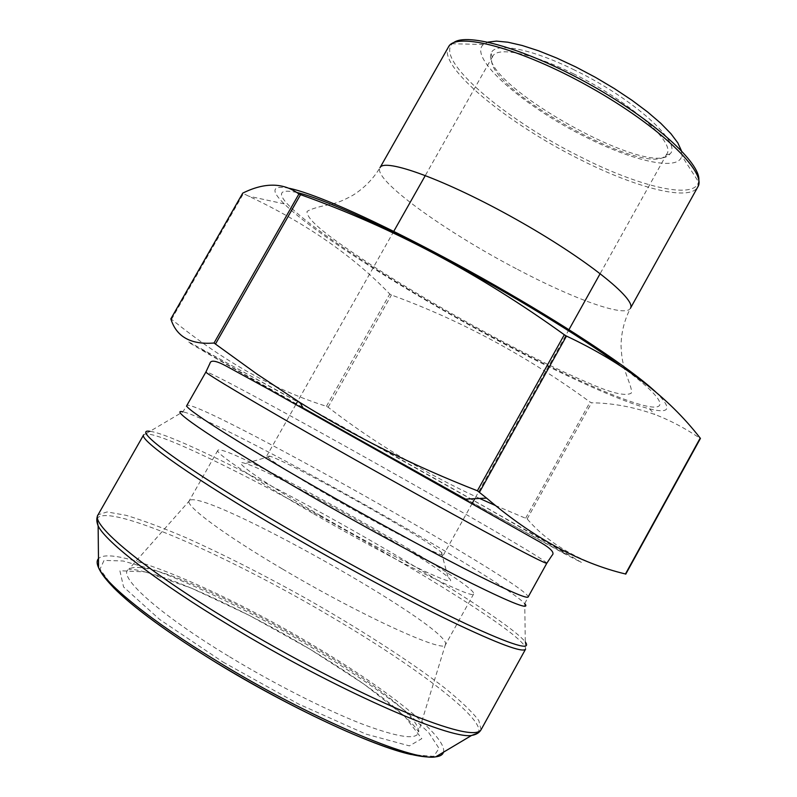 <?xml version="1.0" encoding="UTF-8"?>
<svg xmlns="http://www.w3.org/2000/svg" width="797" height="797" viewBox="0 0 797 797"><rect width="100%" height="100%" fill="white"/><g stroke="black" fill="none" stroke-linecap="round" stroke-linejoin="round"><path stroke-width="0.6" stroke-dasharray="3.98 2.99" d="M495.335 505.467L527.166 518.917C549.233 544.759 582.019 563.13 625.515 574.009L700.145 438.34C684.972 428.138 669.869 420.188 654.835 414.48C633.754 406.978 612.674 403.083 591.593 402.784L590.089 402.067C526.927 355.93 460.696 320.245 391.417 295L389.783 294.023C353.171 255.917 306.148 223.299 248.714 196.172L242.706 193.223M479.605 498.454C424.492 473.069 373.992 442.664 328.105 407.227L326.441 406.291C275.234 390.391 223.608 361.4 171.554 319.298L170.887 318.85M465.518 499.131L565.163 554.124L581.591 562.543L560.152 549.761C514.922 523.599 417.17 468.397 331.95 420.796L191.091 343.178C176.247 335.567 217.521 359.606 302.999 407.934M574.498 70.026C530.144 48.019 493.951 41.733 491.131 53.538C478.927 83.157 651.069 179.763 669.988 153.911C682.68 143.311 633.446 98.469 574.498 70.026M681.385 150.643L681.734 155.784C679.283 171.614 633.944 161.492 585.994 137.194C524.805 107.196 467.44 57.653 483.42 44.493L487.983 42.111M313.739 513.826C393.13 559.932 475.002 600.39 473.657 593.964C479.465 584.45 222.911 440.472 217.81 450.385C214.722 452.875 254.472 479.595 313.739 513.826M282.646 569.108C361.778 616.061 445.294 653.929 445.483 644.723L445.653 643.797C445.304 623.951 206.991 490.215 189.865 500.257L189.168 500.885C184.904 505.428 223.519 534.339 282.646 569.108M320.015 515.31C359.188 537.806 392.931 555.927 421.254 569.656C446.629 581.611 455.565 584.131 448.053 577.207C426.784 557.472 273.381 471.386 245.466 463.515C227.842 457.608 260.749 481.129 320.015 515.31M334.252 498.783C388.308 529.935 444.447 558.528 443.521 554.861L441.339 552.311C424.014 537.327 292.021 463.256 270.203 456.282L266.885 455.745C265.072 457.079 293.555 475.44 334.252 498.783M573.202 73.663C628.604 100.442 676.095 142.533 666.79 154.02L666.123 154.987C648.071 180.102 480.192 85.897 492.227 57.404L492.705 56.328C497.288 46.375 531.768 53.09 573.202 73.663M289.411 188.311C272.056 185.073 270.332 190.254 284.24 203.873C314.267 233.342 406.809 291.772 493.403 338.177C557.501 372.647 619.558 401.309 649.465 408.821C670.028 414.032 672.399 408.692 656.569 392.811M527.166 518.917L591.593 402.784M525.711 518.11L590.089 402.067M328.105 407.227L391.417 295M326.441 406.291L389.783 294.023M171.554 319.298L243.364 193.681M342.023 429.822L516.466 527.245L562.463 552.361L568.51 554.991L485.951 507.49L278.512 391.118L200.416 348.498L210.019 354.665L342.023 429.822M546.812 563.23C546.842 557.92 210.448 369.141 205.935 371.94M524.745 603.688L528.112 597.023C531.191 586.193 194.468 397.235 186.827 405.504L182.902 411.85L149.946 431.326C172.511 433.727 282.616 489.537 376.752 544.072C449.568 586.064 514.932 628.315 525.293 641.964L524.745 603.688C501.931 578.542 216.246 418.216 182.902 411.85M149.946 431.326L143.659 434.833C157.936 419.023 531.629 628.733 525.572 649.157L525.293 641.964M481.069 729.743L478.818 720.528C471.983 711.671 460.546 700.762 444.497 687.781C409.289 660.633 357.943 627.777 303.677 597.122C262.093 574.009 222.851 554.194 185.94 537.666C162.797 527.803 142.822 520.341 126.016 515.3L107.097 511.933L98.051 514.812M96.826 519.086C104.686 500.775 231.648 557.223 334.87 618.91C417.19 667.438 487.475 720.568 478.061 733.031M443.451 752.219C447.765 736.936 387.551 689.604 315.632 646.775C224.435 591.713 112.646 543.703 98.479 558.627M228.41 656.07C157.308 613.052 116.392 575.364 128.835 569.227C156.62 549.402 421.035 697.783 418.584 731.825C417.608 740.373 398.55 737.683 361.39 723.736C324.797 709.479 273.471 683.467 228.41 656.07M223.021 662.048L298.397 703.93L365.943 734.107L409.429 745.882L421.802 738.65L404.657 716.294L364.598 684.543L309.983 649.176L249.391 615.443L191.459 588.176L145.193 571.927L119.879 570.722L123.565 586.961L159.709 619.498L223.021 662.048M113.264 587.329L100.023 569.118L104.038 560.401L123.117 560.988L154.08 569.895C191.4 583.643 237.586 605.581 284.399 631.473C330.894 657.933 373.683 685.928 404.866 710.625L428.597 732.423L439.037 748.393L433.688 756.363L411.252 754.54M698.79 180.481L698.561 181.925C694.546 200.256 638.507 186.458 580.286 156.78C506.185 120.158 434.813 60.363 452.337 43.745L453.443 42.799M483.42 44.493L452.337 43.745L448.462 46.983C437.085 66.021 507.221 123.376 579.26 159.101C635.408 187.684 689.744 202.02 697.813 186.916L698.561 181.925L681.734 155.784M517.512 269.366C573.412 298.895 625.406 317.883 630.417 308.3C624.29 320.225 621.162 332.817 621.052 346.087C621.79 359.577 622.766 361.469 624.35 368.224C626.721 377.668 632.987 389.544 631.164 393.24C625.177 396.388 610.95 392.951 588.465 382.919C560.211 370.884 528.132 355.253 492.227 336.005C449.578 313.091 409.867 289.819 373.076 266.198C338.167 243.045 305.928 221.207 307.084 211.374C311.448 208.764 319.796 206.343 332.15 204.112C338.735 201.94 340.887 201.761 352.732 195.355C363.94 188.351 373.016 179.156 379.97 167.749C372.627 179.674 445.931 232.166 517.512 269.366M296.892 192.505C235.494 178.996 369.509 271.877 492.715 337.151C552.929 369.459 610.582 396.199 640.788 404.687C670.616 413.005 667.328 399.885 619.139 364.797M217.81 450.385L189.168 500.885M473.657 593.964L445.483 644.723M189.865 500.257L128.835 569.227L133.876 569.566C141.288 570.702 152.416 573.73 167.26 578.672C198.941 590.188 241.212 610.213 283.035 633.505C324.718 657.057 363.88 682.71 390.291 703.781C402.286 713.893 410.724 721.843 415.616 727.631L418.584 731.825L445.653 643.797M270.203 456.282L245.466 463.515M441.339 552.311L448.053 577.207M492.705 56.328L425.349 175.47M393.758 231.349L297.759 401.14M295.856 404.507L266.885 455.745M666.79 154.02L600.191 273.58M568.948 329.669L474.813 498.683M472.163 503.445L443.521 554.861M284.24 203.873L248.714 196.172M649.465 408.821L654.845 414.47M666.123 154.987L669.988 153.911M492.227 57.404L491.131 53.538"/><path stroke-width="1.2" d="M495.335 505.467L479.605 498.454M300.12 402.615C354.685 436.537 413.773 465.926 477.383 490.773L486.588 498.115L465.518 499.131L339.114 428.318L302.999 407.934L300.11 402.634L256.943 374.042L214.034 343.019C190.812 344.862 176.416 336.822 170.857 318.91L242.766 193.113C264.694 182.234 283.413 182.523 298.925 193.98L300.549 194.667C391.735 226.986 479.655 273.68 564.306 334.75L566.468 336.075C623.822 363.024 668.404 397.026 700.194 438.101L700.414 438.45M486.588 498.115C533.044 537.656 579.329 562.941 625.456 573.97L625.804 574.069M487.983 42.111L496.421 41.105L507.898 42.211L522.115 45.469L538.603 50.799L556.774 58.071L575.952 67.018L595.389 77.309L614.288 88.527L631.921 100.243L647.592 111.969L660.743 123.256L670.925 133.697L677.848 142.922L681.385 150.643M656.569 392.811C636.763 373.773 585.068 338.147 519.833 299.742C454.629 261.366 382.48 224.226 335.846 204.59C315.194 195.923 299.712 190.493 289.411 188.311M214.034 343.019L298.925 193.98M215.569 343.876L300.549 194.667M477.383 490.773L564.306 334.75M479.615 492.018L566.468 336.075M625.456 573.97L700.194 438.101M336.354 449.11C388.059 478.399 444.836 509.931 484.815 531.559C525.203 553.347 545.875 563.907 546.812 563.23L552.032 555.35C554.991 552.939 551.145 548.625 540.476 542.378L269.366 389.643L226.298 366.112C216.166 360.642 210.717 359.736 209.94 363.382L205.935 371.94C203.374 372.209 256.504 403.87 336.354 449.11M205.935 371.94L186.827 405.504C183.26 407.536 235.374 441.139 315.094 486.877C366.7 516.506 423.755 547.718 464.243 568.55C505.198 589.461 526.488 598.946 528.112 597.023L546.812 563.23M182.902 411.85C166.443 407.616 218.587 442.973 309.635 495.335C366.61 528.162 429.902 562.483 471.366 583.185C512.939 603.688 530.732 610.522 524.745 603.688M149.946 431.326C129.592 427.82 184.535 468.526 285.794 527.455C349.056 564.336 419.949 602.163 466.106 623.902C512.302 645.231 532.027 651.259 525.293 641.964M481.069 729.743L525.572 649.157C522.952 653.032 498.394 643.896 451.889 621.76C405.872 599.533 341.275 564.814 283.463 531.071C194.329 479.127 138.28 439.386 143.659 434.833L98.051 514.812C90.001 524.028 143.321 568.998 232.086 622.288C289.63 656.957 354.974 690.84 402.375 710.904C450.385 730.67 476.616 736.946 481.069 729.743C479.356 732.762 476.188 734.665 471.555 735.462C449.139 739.566 333.445 688.628 230.313 625.964C157.158 581.949 105.842 542.01 98.131 525.91L96.826 519.086M98.479 558.627C96.656 560.58 96.686 563.589 98.569 567.653C105.612 584.022 151.569 621.351 216.744 660.972C308.449 717.38 413.005 761.703 435.7 756.841C440.143 756.323 442.724 754.789 443.451 752.219M478.061 733.031L471.555 735.462L435.7 756.841C417.14 758.794 385.18 748.044 346.605 731.337C304.703 712.797 261.296 689.923 216.376 662.725C186.1 644.155 160.625 626.791 139.963 610.641C121.552 596.315 103.431 579.349 98.569 567.653L98.131 525.91C96.397 521.547 96.377 517.841 98.051 514.812M411.252 754.54C373.355 746.44 288.853 707.248 216.724 662.984C167.749 632.748 133.258 607.533 113.264 587.329M453.443 42.799C466.643 31.88 527.584 49.414 591.015 85.09C654.516 120.646 701.24 163.524 698.79 180.481M697.813 186.916C707.547 172.6 659.587 126.065 589.91 87.072C520.321 47.92 455.615 31.213 448.462 46.983L379.97 167.749C383.965 157.517 445.832 179.843 515.779 219.165C585.785 258.377 637.082 299.552 630.417 308.3L697.813 186.916M619.139 364.797C579.24 335.786 509.98 293.535 443.63 258.168C377.23 222.801 321.101 198.104 296.892 192.505M170.827 318.9L242.726 193.123M625.765 574.149L700.453 438.38M425.349 175.47L393.758 231.349M297.759 401.14L295.856 404.507M600.191 273.58L568.948 329.669M474.813 498.683L472.163 503.445"/></g></svg>

